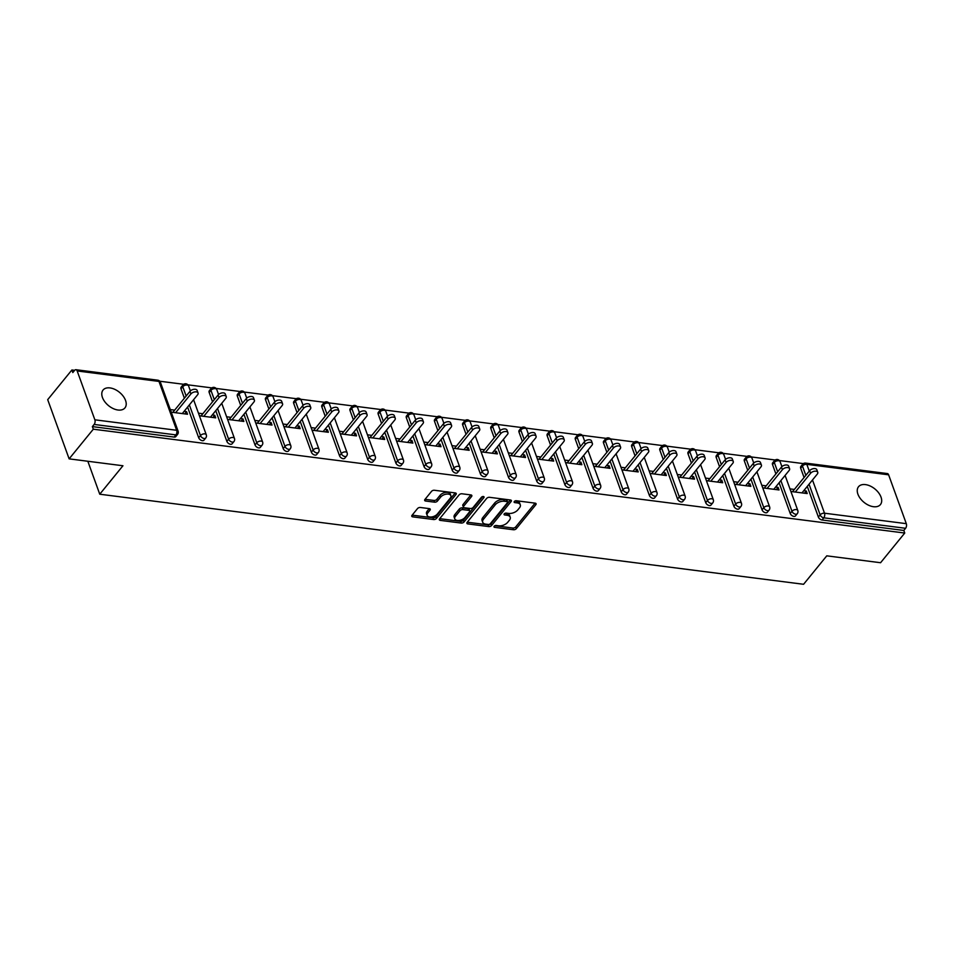 <?xml version="1.0" encoding="UTF-8"?>
<svg xmlns="http://www.w3.org/2000/svg" width="954" height="954" viewBox="0 0 954 954"><rect width="100%" height="100%" fill="white"/><g stroke="black" fill="none" stroke-linecap="round" stroke-linejoin="round"><path stroke-width="1.43" d="M494.16 526.25A1.514 0.847 160.1 0 0 493.981 526.93A1.514 0.847 160.1 0 0 494.649 527.347L513.479 529.756A2.17 1.204 160.1 0 0 516.329 528.647L535.838 504.702A2.17 1.204 160.1 0 0 536.1 503.748A2.17 1.204 160.1 0 0 535.146 503.152L516.317 500.743A1.514 0.847 160.1 0 0 514.313 501.518A1.514 0.847 160.1 0 0 514.134 502.186A1.514 0.847 160.1 0 0 514.802 502.603L517.235 502.913A6.928 3.84 160.1 0 1 520.288 504.809A6.928 3.84 160.1 0 1 519.441 507.898L517.819 509.889A6.928 3.84 160.1 0 1 508.673 513.419L506.24 513.109A1.514 0.847 160.1 0 0 504.237 513.884A1.514 0.847 160.1 0 0 504.058 514.552A1.514 0.847 160.1 0 0 504.726 514.969L507.158 515.279A6.928 3.84 160.1 0 1 510.211 517.187A6.928 3.84 160.1 0 1 509.364 520.264L507.743 522.267A6.928 3.84 160.1 0 1 498.596 525.797L496.163 525.475A1.514 0.847 160.1 0 0 494.16 526.25M117.998 410.017A14.119 8.622 39.2 0 0 124.95 407.883A14.119 8.622 39.2 0 0 123.185 396.16A14.119 8.622 39.2 0 0 110.008 387.92A14.119 8.622 39.2 0 0 103.056 390.043A14.119 8.622 39.2 0 0 104.821 401.777A14.119 8.622 39.2 0 0 117.998 410.017M873.47 506.705A14.119 8.622 39.2 0 0 880.423 504.583A14.119 8.622 39.2 0 0 878.658 492.848A14.119 8.622 39.2 0 0 865.469 484.608A14.119 8.622 39.2 0 0 858.517 486.743A14.119 8.622 39.2 0 0 860.281 498.465A14.119 8.622 39.2 0 0 873.47 506.705M420.356 507.48A2.17 1.204 160.1 0 0 417.506 508.577L412.033 515.303A2.17 1.204 160.1 0 0 411.77 516.269A2.17 1.204 160.1 0 0 412.712 516.853L433.629 519.536A2.17 1.204 160.1 0 0 436.491 518.427L455.988 494.494A2.17 1.204 160.1 0 0 456.262 493.528A2.17 1.204 160.1 0 0 455.308 492.932L434.392 490.261A2.17 1.204 160.1 0 0 431.53 491.358L424.924 499.467A2.17 1.204 160.1 0 0 424.661 500.433A2.17 1.204 160.1 0 0 425.615 501.029L434.559 502.174A2.17 1.204 160.1 0 0 437.421 501.077L440.7 497.046A5.796 3.22 160.1 0 1 446.412 494.124A5.796 3.22 160.1 0 1 450.884 495.686A5.796 3.22 160.1 0 1 450.181 498.262L437.337 514.027A5.796 3.22 160.1 0 1 431.625 516.949A5.796 3.22 160.1 0 1 427.153 515.387A5.796 3.22 160.1 0 1 427.857 512.811L429.992 510.187A2.17 1.204 160.1 0 0 430.266 509.221A2.17 1.204 160.1 0 0 429.312 508.625L420.356 507.48M904.75 533.047L880.578 562.729L826.772 555.836L803.578 584.289L99.753 494.208L122.947 465.755L69.129 458.862L93.313 429.193L904.75 533.047L903.82 530.46L905.584 528.289L823.791 517.819L822.026 519.99L903.82 530.46M467.15 522.351A2.17 1.204 160.1 0 0 466.888 523.317A2.17 1.204 160.1 0 0 467.842 523.913L488.746 526.584A2.17 1.204 160.1 0 0 491.608 525.487L511.117 501.542A2.17 1.204 160.1 0 0 511.38 500.576A2.17 1.204 160.1 0 0 510.426 499.991L489.509 497.308A2.17 1.204 160.1 0 0 486.659 498.417L467.15 522.351M461.187 523.066L440.283 520.383A2.17 1.204 160.1 0 1 439.329 519.787A2.17 1.204 160.1 0 1 439.591 518.821L459.101 494.887A2.17 1.204 160.1 0 1 461.951 493.778L470.906 494.923A2.17 1.204 160.1 0 1 471.848 495.52A2.17 1.204 160.1 0 1 471.586 496.485L463.68 506.192A2.17 1.204 160.1 0 0 463.417 507.158A2.17 1.204 160.1 0 0 464.371 507.755L470.31 508.506A2.17 1.204 160.1 0 0 473.16 507.409L481.4 497.296A1.514 0.847 160.1 0 1 482.891 496.533A1.514 0.847 160.1 0 1 484.06 496.939A1.514 0.847 160.1 0 1 483.881 497.618L464.049 521.957A2.17 1.204 160.1 0 1 461.187 523.066L460.567 521.337L439.722 518.666M87.828 461.259L99.753 494.208M888.615 474.818L806.822 464.348A3.315 1.872 97.3 0 0 805.581 463.095L887.375 473.566A3.315 1.872 97.3 0 1 888.615 474.818L906.3 523.663A3.315 1.872 97.3 0 1 905.584 528.289M69.129 458.862L47.7 399.654L71.884 369.985L74.639 370.331M93.313 429.193L92.371 426.605L94.136 424.435A3.315 1.872 -82.7 0 0 94.863 419.808L77.179 370.963A3.315 1.872 -82.7 0 0 75.938 369.711A3.315 1.872 -82.7 0 0 74.579 370.402L72.814 372.573L71.884 369.985M159.759 381.23L183.681 384.283M187.926 384.832L211.848 387.896M216.093 388.433L240.014 391.498M244.26 392.046L268.181 395.099M272.427 395.648L296.348 398.712M300.593 399.249L324.515 402.314M328.76 402.862L352.682 405.915M356.927 406.464L380.849 409.528M385.094 410.065L409.016 413.13M413.261 413.678L437.182 416.731M441.428 417.28L465.349 420.344M469.595 420.881L493.516 423.946M497.773 424.494L521.683 427.547M525.94 428.096L549.85 431.16M554.107 431.697L578.017 434.762M582.274 435.31L606.184 438.363M610.441 438.912L634.362 441.976M638.608 442.513L662.529 445.578M666.774 446.126L690.696 449.179M694.941 449.728L718.863 452.792M723.108 453.329L747.03 456.394M751.275 456.942L775.197 459.995M779.442 460.543L803.363 463.608M804.449 493.206L806.261 490.976L807.203 493.564L790.914 491.477M806.261 490.976L803.793 490.654M794.348 489.45L789.972 488.889M94.863 419.808L176.657 430.278A3.315 1.872 -82.7 0 1 175.93 434.905A3.315 2.015 39.2 0 0 177.563 434.404L175.798 436.574A3.315 2.015 -140.8 0 1 174.165 437.075L175.93 434.905L94.136 424.435M92.371 426.605L174.165 437.075M822.026 519.99A3.315 2.015 -140.8 0 1 818.377 517.056L807.275 486.385M804.067 477.525L800.692 468.199A3.315 2.015 -140.8 0 1 800.835 466.458L802.6 464.288A3.315 2.015 39.2 0 0 802.457 466.029L800.692 468.199M198.694 437.743L200.459 435.573A3.315 2.015 -140.8 0 0 204.108 438.506A3.315 2.015 39.2 0 0 205.73 438.005L203.965 440.176A3.315 2.015 -140.8 0 1 202.331 440.676A3.315 2.015 -140.8 0 1 198.694 437.743L187.592 407.072M184.384 398.212L181.01 388.886A3.315 2.015 -140.8 0 1 181.153 387.145L182.918 384.975A3.315 2.015 39.2 0 0 182.774 386.716L181.01 388.886M226.861 441.344L228.626 439.174A3.315 2.015 -140.8 0 0 232.275 442.107A3.315 2.015 39.2 0 0 233.897 441.619L232.132 443.777A3.315 2.015 -140.8 0 1 230.498 444.278A3.315 2.015 -140.8 0 1 226.861 441.344L215.759 410.673M212.551 401.813L209.176 392.488A3.315 2.015 -140.8 0 1 209.32 390.746L211.084 388.576A3.315 2.015 39.2 0 0 210.941 390.317L209.176 392.488M255.028 444.946L256.793 442.787A3.315 2.015 -140.8 0 0 260.442 445.721A3.315 2.015 39.2 0 0 262.064 445.22L260.299 447.39A3.315 2.015 -140.8 0 1 258.665 447.891A3.315 2.015 -140.8 0 1 255.028 444.946L243.926 414.274M240.718 405.414L237.343 396.101A3.315 2.015 -140.8 0 1 237.486 394.348L239.251 392.189A3.315 2.015 39.2 0 0 239.108 393.93L237.343 396.101M283.195 448.559L284.96 446.389A3.315 2.015 -140.8 0 0 288.609 449.322A3.315 2.015 39.2 0 0 290.231 448.821L288.466 450.992A3.315 2.015 -140.8 0 1 286.844 451.492A3.315 2.015 -140.8 0 1 283.195 448.559L272.093 417.888M268.885 409.027L265.51 399.702A3.315 2.015 -140.8 0 1 265.653 397.961L267.418 395.791A3.315 2.015 39.2 0 0 267.275 397.532L265.51 399.702M311.362 452.16L313.127 449.99A3.315 2.015 -140.8 0 0 316.776 452.923A3.315 2.015 39.2 0 0 318.397 452.434L316.633 454.593A3.315 2.015 -140.8 0 1 315.011 455.094A3.315 2.015 -140.8 0 1 311.362 452.16L300.26 421.489M297.052 412.629L293.677 403.303A3.315 2.015 -140.8 0 1 293.82 401.562L295.585 399.392A3.315 2.015 39.2 0 0 295.442 401.133L293.677 403.303M339.529 455.762L341.293 453.591A3.315 2.015 -140.8 0 0 344.943 456.537A3.315 2.015 39.2 0 0 346.564 456.036L344.799 458.206A3.315 2.015 -140.8 0 1 343.178 458.695A3.315 2.015 -140.8 0 1 339.529 455.762L328.426 425.09M325.219 416.23L321.844 406.917A3.315 2.015 -140.8 0 1 321.987 405.164L323.752 403.005A3.315 2.015 39.2 0 0 323.609 404.746L321.844 406.917M367.695 459.375L369.46 457.204A3.315 2.015 -140.8 0 0 373.109 460.138A3.315 2.015 39.2 0 0 374.731 459.637L372.966 461.808A3.315 2.015 -140.8 0 1 371.344 462.308A3.315 2.015 -140.8 0 1 367.695 459.375L356.593 428.704M353.385 419.843L350.011 410.518A3.315 2.015 -140.8 0 1 350.154 408.777L351.919 406.607A3.315 2.015 39.2 0 0 351.776 408.348L350.011 410.518M395.862 462.976L397.627 460.806A3.315 2.015 -140.8 0 0 401.276 463.739A3.315 2.015 39.2 0 0 402.898 463.25L401.133 465.409A3.315 2.015 -140.8 0 1 399.511 465.91A3.315 2.015 -140.8 0 1 395.862 462.976L384.76 432.305M381.552 423.445L378.178 414.119A3.315 2.015 -140.8 0 1 378.321 412.378L380.086 410.208A3.315 2.015 39.2 0 0 379.942 411.949L378.178 414.119M424.029 466.578L425.794 464.407A3.315 2.015 -140.8 0 0 429.443 467.353A3.315 2.015 39.2 0 0 431.077 466.852L429.3 469.022A3.315 2.015 -140.8 0 1 427.678 469.511A3.315 2.015 -140.8 0 1 424.029 466.578L412.927 435.906M409.719 427.046L406.344 417.733A3.315 2.015 -140.8 0 1 406.487 415.98L408.252 413.809A3.315 2.015 39.2 0 0 408.109 415.562L406.344 417.733M452.196 470.191L453.961 468.02A3.315 2.015 -140.8 0 0 457.61 470.954A3.315 2.015 39.2 0 0 459.244 470.453L457.467 472.624A3.315 2.015 -140.8 0 1 455.845 473.124A3.315 2.015 -140.8 0 1 452.196 470.191L441.094 439.508M437.886 430.659L434.511 421.334A3.315 2.015 -140.8 0 1 434.654 419.593L436.419 417.423A3.315 2.015 39.2 0 0 436.276 419.164L434.511 421.334M480.363 473.792L482.128 471.622A3.315 2.015 -140.8 0 0 485.777 474.555A3.315 2.015 39.2 0 0 487.411 474.055L485.646 476.225A3.315 2.015 -140.8 0 1 484.012 476.726A3.315 2.015 -140.8 0 1 480.363 473.792L469.261 443.121M466.053 434.261L462.678 424.935A3.315 2.015 -140.8 0 1 462.821 423.194L464.586 421.024A3.315 2.015 39.2 0 0 464.443 422.765L462.678 424.935M508.53 477.394L510.295 475.223A3.315 2.015 -140.8 0 0 513.944 478.169A3.315 2.015 39.2 0 0 515.577 477.668L513.812 479.838A3.315 2.015 -140.8 0 1 512.179 480.327A3.315 2.015 -140.8 0 1 508.53 477.394L497.428 446.722M494.22 437.862L490.845 428.549A3.315 2.015 -140.8 0 1 490.988 426.796L492.753 424.625A3.315 2.015 39.2 0 0 492.61 426.378L490.845 428.549M536.697 481.007L538.461 478.836A3.315 2.015 -140.8 0 0 542.111 481.77A3.315 2.015 39.2 0 0 543.744 481.269L541.979 483.439A3.315 2.015 -140.8 0 1 540.346 483.94A3.315 2.015 -140.8 0 1 536.697 481.007L525.594 450.324M522.387 441.475L519.012 432.15A3.315 2.015 -140.8 0 1 519.155 430.409L520.92 428.239A3.315 2.015 39.2 0 0 520.777 429.98L519.012 432.15M564.863 484.608L566.628 482.438A3.315 2.015 -140.8 0 0 570.277 485.371A3.315 2.015 39.2 0 0 571.911 484.87L570.146 487.041A3.315 2.015 -140.8 0 1 568.512 487.542A3.315 2.015 -140.8 0 1 564.863 484.608L553.761 453.937M550.553 445.077L547.179 435.751A3.315 2.015 -140.8 0 1 547.322 434.01L549.087 431.84A3.315 2.015 39.2 0 0 548.955 433.581L547.179 435.751M593.03 488.209L594.807 486.039A3.315 2.015 -140.8 0 0 598.444 488.985A3.315 2.015 39.2 0 0 600.078 488.484L598.313 490.654A3.315 2.015 -140.8 0 1 596.679 491.143A3.315 2.015 -140.8 0 1 593.03 488.209L581.928 457.538M578.72 448.678L575.345 439.353A3.315 2.015 -140.8 0 1 575.489 437.612L577.253 435.441A3.315 2.015 39.2 0 0 577.122 437.194L575.345 439.353M621.197 491.823L622.974 489.652A3.315 2.015 -140.8 0 0 626.611 492.586A3.315 2.015 39.2 0 0 628.245 492.085L626.48 494.255A3.315 2.015 -140.8 0 1 624.846 494.756A3.315 2.015 -140.8 0 1 621.197 491.823L610.095 461.14M606.887 452.291L603.512 442.966A3.315 2.015 -140.8 0 1 603.655 441.225L605.432 439.055A3.315 2.015 39.2 0 0 605.289 440.796L603.512 442.966M649.376 495.424L651.141 493.254A3.315 2.015 -140.8 0 0 654.778 496.187A3.315 2.015 39.2 0 0 656.412 495.686L654.647 497.857A3.315 2.015 -140.8 0 1 653.013 498.358A3.315 2.015 -140.8 0 1 649.376 495.424L638.262 464.753M635.066 455.893L631.691 446.567A3.315 2.015 -140.8 0 1 631.822 444.826L633.599 442.656A3.315 2.015 39.2 0 0 633.456 444.397L631.691 446.567M677.543 499.025L679.308 496.855A3.315 2.015 -140.8 0 0 682.945 499.801A3.315 2.015 39.2 0 0 684.578 499.3L682.814 501.47A3.315 2.015 -140.8 0 1 681.18 501.959A3.315 2.015 -140.8 0 1 677.543 499.025L666.429 468.354M663.233 459.494L659.858 450.169A3.315 2.015 -140.8 0 1 660.001 448.428L661.766 446.257A3.315 2.015 39.2 0 0 661.623 448.01L659.858 450.169M705.71 502.627L707.474 500.468A3.315 2.015 -140.8 0 0 711.112 503.402A3.315 2.015 39.2 0 0 712.745 502.901L710.98 505.071A3.315 2.015 -140.8 0 1 709.347 505.572A3.315 2.015 -140.8 0 1 705.71 502.627L694.607 471.956M691.4 463.107L688.025 453.782A3.315 2.015 -140.8 0 1 688.168 452.041L689.933 449.871A3.315 2.015 39.2 0 0 689.79 451.612L688.025 453.782M733.876 506.24L735.641 504.07A3.315 2.015 -140.8 0 0 739.29 507.003A3.315 2.015 39.2 0 0 740.912 506.502L739.147 508.673A3.315 2.015 -140.8 0 1 737.514 509.174A3.315 2.015 -140.8 0 1 733.876 506.24L722.774 475.569M719.566 466.709L716.192 457.383A3.315 2.015 -140.8 0 1 716.335 455.642L718.1 453.472A3.315 2.015 39.2 0 0 717.957 455.213L716.192 457.383M762.043 509.841L763.808 507.671A3.315 2.015 -140.8 0 0 767.457 510.617A3.315 2.015 39.2 0 0 769.079 510.116L767.314 512.286A3.315 2.015 -140.8 0 1 765.68 512.775A3.315 2.015 -140.8 0 1 762.043 509.841L750.941 479.17M747.733 470.31L744.358 460.985A3.315 2.015 -140.8 0 1 744.502 459.244L746.266 457.073A3.315 2.015 39.2 0 0 746.123 458.826L744.358 460.985M790.21 513.443L791.975 511.284A3.315 2.015 -140.8 0 0 795.624 514.218A3.315 2.015 39.2 0 0 797.246 513.717L795.481 515.887A3.315 2.015 -140.8 0 1 793.859 516.388A3.315 2.015 -140.8 0 1 790.21 513.443L779.108 482.772M775.9 473.911L772.525 464.598A3.315 2.015 -140.8 0 1 772.668 462.845L774.433 460.687A3.315 2.015 39.2 0 0 774.29 462.428L772.525 464.598M762.747 487.876L779.036 489.962L778.094 487.363L775.626 487.053M766.181 485.848L761.805 485.288M734.568 484.262L750.87 486.349L749.927 483.761L747.459 483.451M738.014 482.235L733.638 481.675M706.401 480.661L722.703 482.748L721.761 480.16L719.28 479.838M709.848 478.634L705.471 478.073M678.234 477.06L694.536 479.146L693.594 476.559L691.113 476.237M681.681 475.032L677.304 474.472M650.068 473.446L666.369 475.533L665.427 472.945L662.947 472.635M653.514 471.419L649.137 470.859M621.901 469.845L638.202 471.932L637.26 469.344L634.78 469.022M625.347 467.818L620.971 467.257M593.734 466.244L610.035 468.331L609.093 465.743L606.613 465.421M597.18 464.216L592.804 463.656M565.567 462.63L581.868 464.717L580.926 462.13L578.446 461.819M569.013 460.603L564.637 460.043M537.4 459.029L553.69 461.116L552.76 458.528L550.279 458.206M540.846 457.002L536.47 456.441M509.233 455.428L525.523 457.515L524.593 454.927L522.112 454.605M512.668 453.4L508.291 452.84M481.066 451.826L497.356 453.901L496.426 451.314L493.945 451.003M484.501 449.787L480.124 449.227M452.9 448.213L469.189 450.3L468.259 447.712L465.779 447.39M456.334 446.186L451.957 445.625M424.733 444.612L441.022 446.699L440.092 444.111L437.612 443.789M428.167 442.584L423.791 442.024M396.566 441.01L412.855 443.085L411.925 440.498L409.445 440.188M400 438.971L395.624 438.411M368.399 437.397L384.689 439.484L383.758 436.896L381.278 436.574M371.833 435.37L367.457 434.809M340.232 433.796L356.522 435.883L355.592 433.295L353.111 432.973M343.667 431.768L339.29 431.208M312.065 430.194L328.355 432.269L327.413 429.682L324.944 429.372M315.5 428.155L311.123 427.595M283.898 426.581L300.188 428.668L299.246 426.08L296.777 425.758M287.333 424.554L282.956 423.993M255.732 422.98L272.021 425.067L271.079 422.479L268.611 422.157M259.166 420.952L254.79 420.392M227.565 419.378L243.854 421.453L242.912 418.866L240.444 418.556M230.999 417.339L226.623 416.779M199.386 415.765L215.687 417.852L214.745 415.264L212.277 414.942M202.832 413.738L198.456 413.177M171.219 412.164L187.521 414.251L186.579 411.663L184.098 411.341M174.665 410.137L170.289 409.576M778.094 487.363L776.282 489.605M749.927 483.761L748.103 486.003M721.761 480.16L719.936 482.39M693.594 476.559L691.769 478.789M665.427 472.945L663.602 475.187M637.26 469.344L635.436 471.574M609.093 465.743L607.269 467.973M580.926 462.13L579.102 464.371M552.76 458.528L550.935 460.758M524.593 454.927L522.768 457.157M496.426 451.314L494.601 453.555M468.259 447.712L466.434 449.942M440.092 444.111L438.268 446.341M411.925 440.498L410.101 442.739M383.758 436.896L381.934 439.126M355.592 433.295L353.767 435.525M327.413 429.682L325.6 431.923M299.246 426.08L297.433 428.322M271.079 422.479L269.267 424.709M242.912 418.866L241.1 421.108M214.745 415.264L212.921 417.506M186.579 411.663L184.754 413.893M510.211 517.187L509.579 515.458A6.928 3.84 160.1 0 0 506.538 513.562L507.158 515.279M504.94 513.359L506.538 513.562M520.288 504.809L519.668 503.08A6.928 3.84 160.1 0 0 516.615 501.184L517.235 502.913M515.029 500.981L516.615 501.184M494.864 525.726L512.847 528.027A2.17 1.204 160.1 0 0 515.709 526.918L535.087 503.14M467.281 522.196L488.126 524.867A2.17 1.204 160.1 0 0 490.976 523.758L510.354 499.979M488.317 524.473A1.514 0.847 160.1 0 0 490.32 523.698L507.445 502.686A1.514 0.847 160.1 0 0 507.623 502.019A1.514 0.847 160.1 0 0 506.956 501.601L504.392 501.267A6.928 3.84 160.1 0 0 495.245 504.797L483.547 519.167A6.928 3.84 160.1 0 0 482.7 522.255A6.928 3.84 160.1 0 0 485.753 524.151L488.317 524.473M507.623 502.019L507.003 500.29A1.514 0.847 160.1 0 0 506.335 499.872L506.956 501.601M482.7 522.255L482.068 520.526A6.928 3.84 160.1 0 1 482.915 517.438L494.625 503.08A6.928 3.84 160.1 0 1 503.76 499.538L506.335 499.872M470.835 494.923L463.06 504.463A2.17 1.204 160.1 0 0 462.785 505.429L463.417 507.158M482.7 496.569L463.417 520.228L464.049 521.957M455.475 516.269A5.796 3.22 160.1 0 0 454.76 518.845A5.796 3.22 160.1 0 0 459.244 520.407A5.796 3.22 160.1 0 0 464.956 517.485L469.475 511.928A2.17 1.204 160.1 0 0 469.738 510.962A2.17 1.204 160.1 0 0 468.784 510.378L462.845 509.615A2.17 1.204 160.1 0 0 459.995 510.712L455.475 516.269L454.843 514.54A5.796 3.22 160.1 0 0 454.14 517.128L454.76 518.845M469.738 510.962L469.118 509.245A2.17 1.204 160.1 0 0 468.164 508.649L468.784 510.378M454.843 514.54L459.375 508.995A2.17 1.204 160.1 0 1 462.225 507.886L468.164 508.649M460.567 521.337A2.17 1.204 160.1 0 0 463.417 520.228M427.153 515.387L426.521 513.657A5.796 3.22 160.1 0 1 427.237 511.082L429.24 508.613M450.884 495.686L450.264 493.957A5.796 3.22 160.1 0 0 445.78 492.395A5.796 3.22 160.1 0 0 440.068 495.317L440.7 497.046M425.055 499.312L433.939 500.445A2.17 1.204 160.1 0 0 436.801 499.347L440.068 495.317M412.164 515.136L433.009 517.807A2.17 1.204 160.1 0 0 435.859 516.698L455.237 492.92M810.578 473.267L809.636 470.68A4.078 2.266 -19.9 0 1 813.667 468.617A4.078 2.266 -19.9 0 1 816.815 469.714L817.757 472.313A4.078 2.266 160.1 0 0 814.597 471.204A4.078 2.266 160.1 0 0 810.578 473.267L795.29 492.037M801.968 492.896L817.256 474.126A4.078 2.266 160.1 0 0 817.757 472.313M809.636 470.68L792.524 491.68M782.411 469.666L781.469 467.078A4.078 2.266 -19.9 0 1 785.5 465.015A4.078 2.266 -19.9 0 1 788.648 466.112L789.59 468.7A4.078 2.266 160.1 0 0 786.43 467.603A4.078 2.266 160.1 0 0 782.411 469.666L767.123 488.436M773.801 489.283L789.089 470.525A4.078 2.266 160.1 0 0 789.59 468.7M781.469 467.078L764.357 488.078M754.244 466.065L753.302 463.465A4.078 2.266 -19.9 0 1 757.333 461.414A4.078 2.266 -19.9 0 1 760.481 462.511L761.423 465.099A4.078 2.266 160.1 0 0 758.263 464.002A4.078 2.266 160.1 0 0 754.244 466.065L738.956 484.823M745.634 485.681L760.922 466.911A4.078 2.266 160.1 0 0 761.423 465.099M753.302 463.465L736.19 484.477M726.077 462.451L725.135 459.864A4.078 2.266 -19.9 0 1 729.154 457.801A4.078 2.266 -19.9 0 1 732.314 458.898L733.256 461.497A4.078 2.266 160.1 0 0 730.096 460.388A4.078 2.266 160.1 0 0 726.077 462.451L710.778 481.221M717.468 482.08L732.755 463.31A4.078 2.266 160.1 0 0 733.256 461.497M725.135 459.864L708.023 480.864M697.911 458.85L696.969 456.262A4.078 2.266 -19.9 0 1 700.987 454.199A4.078 2.266 -19.9 0 1 704.147 455.296L705.089 457.884A4.078 2.266 160.1 0 0 701.929 456.787A4.078 2.266 160.1 0 0 697.911 458.85L682.611 477.62M689.301 478.467L704.589 459.709A4.078 2.266 160.1 0 0 705.089 457.884M696.969 456.262L679.856 477.262M669.744 455.249L668.802 452.649A4.078 2.266 -19.9 0 1 672.82 450.598A4.078 2.266 -19.9 0 1 675.981 451.695L676.923 454.283A4.078 2.266 160.1 0 0 673.762 453.186A4.078 2.266 160.1 0 0 669.744 455.249L654.444 474.007M661.134 474.865L676.422 456.095A4.078 2.266 160.1 0 0 676.923 454.283M668.802 452.649L651.689 473.661M641.577 451.636L640.635 449.048A4.078 2.266 -19.9 0 1 644.654 446.985A4.078 2.266 -19.9 0 1 647.814 448.082L648.756 450.682A4.078 2.266 160.1 0 0 645.596 449.572A4.078 2.266 160.1 0 0 641.577 451.636L626.277 470.405M632.967 471.264L648.255 452.494A4.078 2.266 160.1 0 0 648.756 450.682M640.635 449.048L623.522 470.048M613.398 448.034L612.468 445.446A4.078 2.266 -19.9 0 1 616.487 443.383A4.078 2.266 -19.9 0 1 619.647 444.481L620.589 447.068A4.078 2.266 160.1 0 0 617.429 445.971A4.078 2.266 160.1 0 0 613.398 448.034L598.11 466.804M604.788 467.651L620.088 448.893A4.078 2.266 160.1 0 0 620.589 447.068M612.468 445.446L595.356 466.446M585.231 444.433L584.301 441.845A4.078 2.266 -19.9 0 1 588.32 439.782A4.078 2.266 -19.9 0 1 591.48 440.879L592.41 443.467A4.078 2.266 160.1 0 0 589.262 442.37A4.078 2.266 160.1 0 0 585.231 444.433L569.943 463.191M576.621 464.049L591.921 445.279A4.078 2.266 160.1 0 0 592.41 443.467M584.301 441.845L567.189 462.845M557.064 440.82L556.134 438.232A4.078 2.266 -19.9 0 1 560.153 436.169A4.078 2.266 -19.9 0 1 563.313 437.278L564.243 439.866A4.078 2.266 160.1 0 0 561.095 438.757A4.078 2.266 160.1 0 0 557.064 440.82L541.777 459.589M548.455 460.448L563.754 441.678A4.078 2.266 160.1 0 0 564.243 439.866M556.134 438.232L539.022 459.244M528.898 437.218L527.967 434.63A4.078 2.266 -19.9 0 1 531.986 432.567A4.078 2.266 -19.9 0 1 535.146 433.665L536.076 436.252A4.078 2.266 160.1 0 0 532.928 435.155A4.078 2.266 160.1 0 0 528.898 437.218L513.61 455.988M520.288 456.847L535.588 438.077A4.078 2.266 160.1 0 0 536.076 436.252M527.967 434.63L510.855 455.63M500.731 433.617L499.801 431.029A4.078 2.266 -19.9 0 1 503.819 428.966A4.078 2.266 -19.9 0 1 506.979 430.063L507.91 432.651A4.078 2.266 160.1 0 0 504.761 431.554A4.078 2.266 160.1 0 0 500.731 433.617L485.443 452.375M492.121 453.233L507.421 434.464A4.078 2.266 160.1 0 0 507.91 432.651M499.801 431.029L482.688 452.029M472.564 430.004L471.634 427.416A4.078 2.266 -19.9 0 1 475.652 425.353A4.078 2.266 -19.9 0 1 478.813 426.462L479.743 429.05A4.078 2.266 160.1 0 0 476.595 427.941A4.078 2.266 160.1 0 0 472.564 430.004L457.276 448.774M463.954 449.632L479.242 430.862A4.078 2.266 160.1 0 0 479.743 429.05M471.634 427.416L454.521 448.428M444.397 426.402L443.467 423.814A4.078 2.266 -19.9 0 1 447.486 421.751A4.078 2.266 -19.9 0 1 450.646 422.849L451.576 425.436A4.078 2.266 160.1 0 0 448.428 424.339A4.078 2.266 160.1 0 0 444.397 426.402L429.109 445.172M435.787 446.031L451.075 427.261A4.078 2.266 160.1 0 0 451.576 425.436M443.467 423.814L426.355 444.814M416.23 422.801L415.3 420.213A4.078 2.266 -19.9 0 1 419.319 418.15A4.078 2.266 -19.9 0 1 422.479 419.247L423.409 421.835A4.078 2.266 160.1 0 0 420.249 420.738A4.078 2.266 160.1 0 0 416.23 422.801L400.942 441.571M407.62 442.417L422.908 423.648A4.078 2.266 160.1 0 0 423.409 421.835M415.3 420.213L398.176 441.213M388.063 419.188L387.121 416.6A4.078 2.266 -19.9 0 1 391.152 414.537A4.078 2.266 -19.9 0 1 394.3 415.646L395.242 418.234A4.078 2.266 160.1 0 0 392.082 417.125A4.078 2.266 160.1 0 0 388.063 419.188L372.775 437.958M379.453 438.816L394.741 420.046A4.078 2.266 160.1 0 0 395.242 418.234M387.121 416.6L370.009 437.612M359.897 415.586L358.954 412.999A4.078 2.266 -19.9 0 1 362.985 410.935A4.078 2.266 -19.9 0 1 366.133 412.033L367.075 414.62A4.078 2.266 160.1 0 0 363.915 413.523A4.078 2.266 160.1 0 0 359.897 415.586L344.609 434.356M351.287 435.215L366.574 416.445A4.078 2.266 160.1 0 0 367.075 414.62M358.954 412.999L341.842 433.998M331.73 411.985L330.788 409.397A4.078 2.266 -19.9 0 1 334.818 407.334A4.078 2.266 -19.9 0 1 337.966 408.431L338.908 411.019A4.078 2.266 160.1 0 0 335.748 409.922A4.078 2.266 160.1 0 0 331.73 411.985L316.442 430.755M323.12 431.602L338.408 412.832A4.078 2.266 160.1 0 0 338.908 411.019M330.788 409.397L313.675 430.397M303.563 408.372L302.621 405.784A4.078 2.266 -19.9 0 1 306.651 403.721A4.078 2.266 -19.9 0 1 309.8 404.83L310.742 407.418A4.078 2.266 160.1 0 0 307.582 406.309A4.078 2.266 160.1 0 0 303.563 408.372L288.275 427.142M294.953 428L310.241 409.23A4.078 2.266 160.1 0 0 310.742 407.418M302.621 405.784L285.508 426.796M275.396 404.77L274.454 402.183A4.078 2.266 -19.9 0 1 278.485 400.12A4.078 2.266 -19.9 0 1 281.633 401.217L282.575 403.804A4.078 2.266 160.1 0 0 279.415 402.707A4.078 2.266 160.1 0 0 275.396 404.77L260.108 423.54M266.786 424.399L282.074 405.629A4.078 2.266 160.1 0 0 282.575 403.804M274.454 402.183L257.341 423.182M247.229 401.169L246.287 398.581A4.078 2.266 -19.9 0 1 250.318 396.518A4.078 2.266 -19.9 0 1 253.466 397.615L254.408 400.203A4.078 2.266 160.1 0 0 251.248 399.106A4.078 2.266 160.1 0 0 247.229 401.169L231.941 419.939M238.619 420.786L253.907 402.016A4.078 2.266 160.1 0 0 254.408 400.203M246.287 398.581L229.175 419.581M219.062 397.556L218.12 394.968A4.078 2.266 -19.9 0 1 222.151 392.905A4.078 2.266 -19.9 0 1 225.299 394.014L226.241 396.602A4.078 2.266 160.1 0 0 223.081 395.505A4.078 2.266 160.1 0 0 219.062 397.556L203.774 416.326M210.452 417.184L225.74 398.414A4.078 2.266 160.1 0 0 226.241 396.602M218.12 394.968L201.008 415.98M190.895 393.954L189.953 391.367A4.078 2.266 -19.9 0 1 193.972 389.304A4.078 2.266 -19.9 0 1 197.132 390.401L198.074 392.988A4.078 2.266 160.1 0 0 194.914 391.891A4.078 2.266 160.1 0 0 190.895 393.954L175.596 412.724M182.286 413.583L197.573 394.813A4.078 2.266 160.1 0 0 198.074 392.988M189.953 391.367L172.841 412.366M494.22 526.179L494.649 527.347M514.385 501.446L514.802 502.603M504.296 513.812L504.726 514.969M805.832 475.354L802.457 466.029A3.315 1.836 160.1 0 1 806.822 464.348L809.278 471.121M812.486 479.981L824.506 513.204L906.3 523.663M818.377 517.056L820.142 514.886A3.315 1.836 160.1 0 1 824.506 513.204A3.315 1.872 97.3 0 1 823.791 517.819A3.315 2.015 -140.8 0 1 820.142 514.886L809.04 484.215M177.563 434.404A3.315 3.315 0 0 0 178.112 431.184A3.315 1.836 -19.9 0 0 176.657 430.278L158.972 381.421L77.179 370.963M178.112 431.184L160.427 382.327A3.315 1.836 -19.9 0 0 158.972 381.421A3.315 1.872 -82.7 0 0 157.732 380.181L75.938 369.711M780.873 480.613L791.975 511.284A3.315 1.836 160.1 0 1 796.34 509.591A3.315 1.836 -19.9 0 1 797.794 510.497L785.094 475.426M777.665 471.753L774.29 462.428A3.315 1.836 160.1 0 1 778.655 460.746A3.315 1.836 -19.9 0 1 780.11 461.653A3.315 3.315 0 0 0 774.433 460.687M769.079 510.116A3.315 3.315 0 0 0 769.628 506.896A3.315 1.836 -19.9 0 0 768.173 505.99A3.315 1.836 160.1 0 0 763.808 507.671L752.706 477M749.498 468.14L746.123 458.826A3.315 1.836 160.1 0 1 750.488 457.133A3.315 1.836 -19.9 0 1 751.943 458.039A3.315 3.315 0 0 0 746.266 457.073M740.912 506.502A3.315 3.315 0 0 0 741.461 503.295A3.315 1.836 -19.9 0 0 740.006 502.388A3.315 1.836 160.1 0 0 735.641 504.07L724.539 473.399M721.331 464.538L717.957 455.213A3.315 1.836 160.1 0 1 722.321 453.532A3.315 1.836 -19.9 0 1 723.776 454.438A3.315 3.315 0 0 0 718.1 453.472M712.745 502.901A3.315 3.315 0 0 0 713.294 499.681A3.315 1.836 -19.9 0 0 711.839 498.775A3.315 1.836 160.1 0 0 707.474 500.468L696.372 469.797M693.164 460.937L689.79 451.612A3.315 1.836 160.1 0 1 694.154 449.93A3.315 1.836 -19.9 0 1 695.609 450.837A3.315 3.315 0 0 0 689.933 449.871M684.578 499.3A3.315 3.315 0 0 0 685.127 496.08A3.315 1.836 -19.9 0 0 683.672 495.174A3.315 1.836 160.1 0 0 679.308 496.855L668.205 466.184M664.998 457.324L661.623 448.01A3.315 1.836 160.1 0 1 665.987 446.317A3.315 1.836 -19.9 0 1 667.442 447.223A3.315 3.315 0 0 0 661.766 446.257M656.412 495.686A3.315 3.315 0 0 0 656.96 492.479A3.315 1.836 -19.9 0 0 655.505 491.572A3.315 1.836 160.1 0 0 651.141 493.254L640.039 462.583M636.831 453.722L633.456 444.397A3.315 1.836 160.1 0 1 637.821 442.716A3.315 1.836 -19.9 0 1 639.275 443.622A3.315 3.315 0 0 0 633.599 442.656M628.245 492.085A3.315 3.315 0 0 0 628.793 488.865A3.315 1.836 -19.9 0 0 627.338 487.959A3.315 1.836 160.1 0 0 622.974 489.652L611.872 458.981M608.664 450.121L605.289 440.796A3.315 1.836 160.1 0 1 609.654 439.114A3.315 1.836 -19.9 0 1 611.109 440.021A3.315 3.315 0 0 0 605.432 439.055M600.078 488.484A3.315 3.315 0 0 0 600.626 485.264A3.315 1.836 -19.9 0 0 599.172 484.358A3.315 1.836 160.1 0 0 594.807 486.039L583.693 455.368M580.497 446.508L577.122 437.194A3.315 1.836 160.1 0 1 581.487 435.501A3.315 1.836 -19.9 0 1 582.942 436.407A3.315 3.315 0 0 0 577.253 435.441M571.911 484.87A3.315 3.315 0 0 0 572.46 481.663A3.315 1.836 -19.9 0 0 570.993 480.756A3.315 1.836 160.1 0 0 566.628 482.438L555.526 451.767M552.318 442.906L548.955 433.581A3.315 1.836 160.1 0 1 553.308 431.9A3.315 1.836 -19.9 0 1 554.775 432.806A3.315 3.315 0 0 0 549.087 431.84M543.744 481.269A3.315 3.315 0 0 0 544.293 478.049A3.315 1.836 -19.9 0 0 542.826 477.143A3.315 1.836 160.1 0 0 538.461 478.836L527.359 448.165M524.151 439.305L520.777 429.98A3.315 1.836 160.1 0 1 525.141 428.298A3.315 1.836 -19.9 0 1 526.608 429.205A3.315 3.315 0 0 0 520.92 428.239M515.577 477.668A3.315 3.315 0 0 0 516.126 474.448A3.315 1.836 -19.9 0 0 514.659 473.542A3.315 1.836 160.1 0 0 510.295 475.223L499.192 444.552M495.985 435.692L492.61 426.378A3.315 1.836 160.1 0 1 496.974 424.685A3.315 1.836 -19.9 0 1 498.441 425.591A3.315 3.315 0 0 0 492.753 424.625M487.411 474.055A3.315 3.315 0 0 0 487.947 470.847A3.315 1.836 -19.9 0 0 486.492 469.94A3.315 1.836 160.1 0 0 482.128 471.622L471.026 440.951M467.818 432.09L464.443 422.765A3.315 1.836 160.1 0 1 468.808 421.084A3.315 1.836 -19.9 0 1 470.262 421.99A3.315 3.315 0 0 0 464.586 421.024M459.244 470.453A3.315 3.315 0 0 0 459.78 467.233A3.315 1.836 -19.9 0 0 458.325 466.327A3.315 1.836 160.1 0 0 453.961 468.02L442.859 437.349M439.651 428.489L436.276 419.164A3.315 1.836 160.1 0 1 440.641 417.482A3.315 1.836 -19.9 0 1 442.096 418.389A3.315 3.315 0 0 0 436.419 417.423M431.077 466.852A3.315 3.315 0 0 0 431.613 463.632A3.315 1.836 -19.9 0 0 430.159 462.726A3.315 1.836 160.1 0 0 425.794 464.407L414.692 433.736M411.484 424.876L408.109 415.562A3.315 1.836 160.1 0 1 412.474 413.869A3.315 1.836 -19.9 0 1 413.929 414.775A3.315 3.315 0 0 0 408.252 413.809M402.898 463.25A3.315 3.315 0 0 0 403.447 460.031A3.315 1.836 -19.9 0 0 401.992 459.124A3.315 1.836 160.1 0 0 397.627 460.806L386.525 430.135M383.317 421.274L379.942 411.949A3.315 1.836 160.1 0 1 384.307 410.268A3.315 1.836 -19.9 0 1 385.762 411.174A3.315 3.315 0 0 0 380.086 410.208M374.731 459.637A3.315 3.315 0 0 0 375.28 456.417A3.315 1.836 -19.9 0 0 373.825 455.511A3.315 1.836 160.1 0 0 369.46 457.204L358.358 426.533M355.15 417.673L351.776 408.348A3.315 1.836 160.1 0 1 356.14 406.666A3.315 1.836 -19.9 0 1 357.595 407.573A3.315 3.315 0 0 0 351.919 406.607M346.564 456.036A3.315 3.315 0 0 0 347.113 452.816A3.315 1.836 -19.9 0 0 345.658 451.91A3.315 1.836 160.1 0 0 341.293 453.591L330.191 422.92M326.983 414.072L323.609 404.746A3.315 1.836 160.1 0 1 327.973 403.053A3.315 1.836 -19.9 0 1 329.428 403.959A3.315 3.315 0 0 0 323.752 403.005M318.397 452.434A3.315 3.315 0 0 0 318.946 449.215A3.315 1.836 -19.9 0 0 317.491 448.308A3.315 1.836 160.1 0 0 313.127 449.99L302.024 419.319M298.817 410.458L295.442 401.133A3.315 1.836 160.1 0 1 299.806 399.452A3.315 1.836 -19.9 0 1 301.261 400.358A3.315 3.315 0 0 0 295.585 399.392M290.231 448.821A3.315 3.315 0 0 0 290.779 445.601A3.315 1.836 -19.9 0 0 289.324 444.695A3.315 1.836 160.1 0 0 284.96 446.389L273.858 415.717M270.65 406.857L267.275 397.532A3.315 1.836 160.1 0 1 271.64 395.85A3.315 1.836 -19.9 0 1 273.094 396.757A3.315 3.315 0 0 0 267.418 395.791M262.064 445.22A3.315 3.315 0 0 0 262.612 442A3.315 1.836 -19.9 0 0 261.157 441.094A3.315 1.836 160.1 0 0 256.793 442.787L245.691 412.104M242.483 403.256L239.108 393.93A3.315 1.836 160.1 0 1 243.473 392.237A3.315 1.836 -19.9 0 1 244.928 393.143A3.315 3.315 0 0 0 239.251 392.189M233.897 441.619A3.315 3.315 0 0 0 234.445 438.399A3.315 1.836 -19.9 0 0 232.991 437.492A3.315 1.836 160.1 0 0 228.626 439.174L217.524 408.503M214.316 399.643L210.941 390.317A3.315 1.836 160.1 0 1 215.306 388.636A3.315 1.836 -19.9 0 1 216.761 389.542A3.315 3.315 0 0 0 211.084 388.576M205.73 438.005A3.315 3.315 0 0 0 206.279 434.786A3.315 1.836 -19.9 0 0 204.824 433.879A3.315 1.836 160.1 0 0 200.459 435.573L189.357 404.901M186.149 396.041L182.774 386.716A3.315 1.836 160.1 0 1 187.139 385.034A3.315 1.836 -19.9 0 1 188.594 385.941A3.315 3.315 0 0 0 182.918 384.975M535.277 503.175L535.838 504.702M515.709 526.918L516.329 528.647M512.847 528.027L513.479 529.756M510.557 500.003L511.117 501.542M490.976 523.758L491.608 525.487M488.126 524.867L488.746 526.584M467.233 522.243L467.842 523.913M503.76 499.538L504.392 501.267M494.625 503.08L495.245 504.797M482.915 517.438L483.547 519.167M439.675 518.726L440.283 520.383M471.037 494.947L471.586 496.485M463.06 504.463L463.68 506.192M483.487 496.545L483.881 497.618M462.225 507.886L462.845 509.615M459.375 508.995L459.995 510.712M429.443 508.649L429.992 510.187M427.237 511.082L427.857 512.811M436.801 499.347L437.421 501.077M433.939 500.445L434.559 502.174M425.007 499.359L425.615 501.029M455.44 492.956L455.988 494.494M435.859 516.698L436.491 518.427M433.009 517.807L433.629 519.536M412.116 515.196L412.712 516.853M805.581 463.095A3.315 3.315 0 0 0 802.6 464.288M797.246 513.717A3.315 3.315 0 0 0 797.794 510.497M781.91 466.613L780.11 461.653M769.628 506.896L756.927 471.813M753.743 463.012L751.943 458.039M741.461 503.295L728.761 468.211M725.577 459.411L723.776 454.438M713.294 499.681L700.594 464.61M697.41 455.797L695.609 450.837M685.127 496.08L672.427 460.997M669.243 452.196L667.442 447.223M656.96 492.479L644.26 457.395M641.076 448.595L639.275 443.622M628.793 488.865L616.093 453.794M612.909 444.981L611.109 440.021M600.626 485.264L587.926 450.181M584.742 441.38L582.942 436.407M572.46 481.663L559.759 446.579M556.576 437.779L554.775 432.806M544.293 478.049L531.593 442.978M528.397 434.165L526.608 429.205M516.126 474.448L503.426 439.365M500.23 430.564L498.441 425.591M487.947 470.847L475.259 435.763M472.063 426.963L470.262 421.99M459.78 467.233L447.092 432.162M443.896 423.349L442.096 418.389M431.613 463.632L418.913 428.549M415.729 419.748L413.929 414.775M403.447 460.031L390.746 424.947M387.562 416.147L385.762 411.174M375.28 456.417L362.58 421.346M359.396 412.533L357.595 407.573M347.113 452.816L334.413 417.733M331.229 408.932L329.428 403.959M318.946 449.215L306.246 414.131M303.062 405.331L301.261 400.358M290.779 445.601L278.079 410.53M274.895 401.729L273.094 396.757M262.612 442L249.912 406.917M246.728 398.116L244.928 393.143M234.445 438.399L221.745 403.315M218.561 394.515L216.761 389.542M206.279 434.786L193.579 399.714M190.395 390.913L188.594 385.941M160.427 382.327A3.315 3.315 0 0 0 157.732 380.181"/></g></svg>
